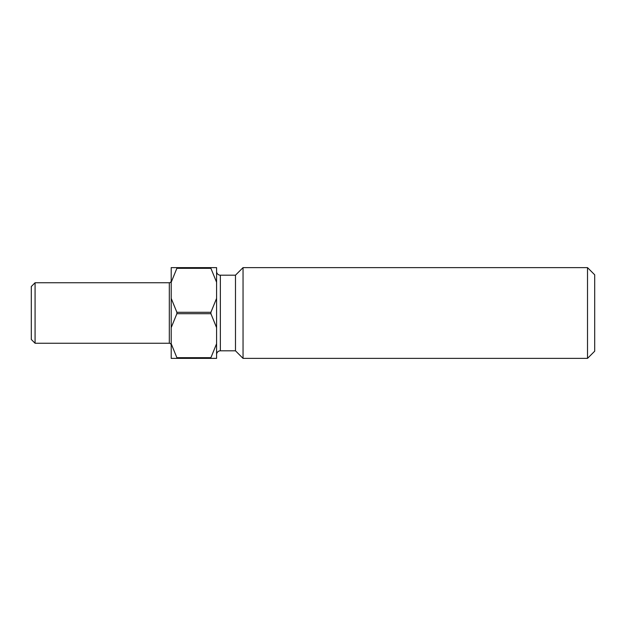 <?xml version="1.0" encoding="UTF-8"?>
<svg xmlns="http://www.w3.org/2000/svg" width="626" height="626" viewBox="0 0 626 626"><rect width="100%" height="100%" fill="white"/><g stroke="black" fill="none" stroke-linecap="round" stroke-linejoin="round"><path stroke-width="0.94" d="M171.203 280.863A1.894 1.894 0 0 1 169.317 282.749L35.079 282.749L35.079 343.251L31.3 339.472L31.3 286.528L35.079 282.749M171.203 345.137A1.894 1.894 0 0 0 169.317 343.251L35.079 343.251M587.517 267.623L594.7 274.806L594.7 351.194L587.517 358.377L587.517 267.623L243.044 267.623L243.044 358.377L235.486 350.81L235.486 275.19L220.36 275.19L220.36 350.81A3.779 3.779 0 0 0 216.58 354.59M216.58 271.41A3.779 3.779 0 0 0 220.36 275.19M235.486 350.81L220.36 350.81M235.486 275.19L243.044 267.623M587.517 358.377L243.044 358.377M210.907 267.623L176.876 267.623L176.876 268.327L210.907 268.327L210.907 267.623L216.58 267.623L216.58 358.377L176.876 358.377L176.876 357.673L210.907 357.673L210.907 358.377M210.907 313.704L176.876 313.704L176.876 312.296L210.907 312.296L210.907 313.704L216.58 327.625M176.876 358.377L171.203 358.377L171.203 267.623L176.876 267.623M176.876 357.673L171.203 343.752M171.203 327.625L176.876 313.704M176.876 312.296L171.203 298.375M171.203 282.248L176.876 268.327M216.58 343.752L210.907 357.673M216.58 298.375L210.907 312.296M210.907 268.327L216.58 282.248M169.317 343.251L169.317 282.749"/></g></svg>
